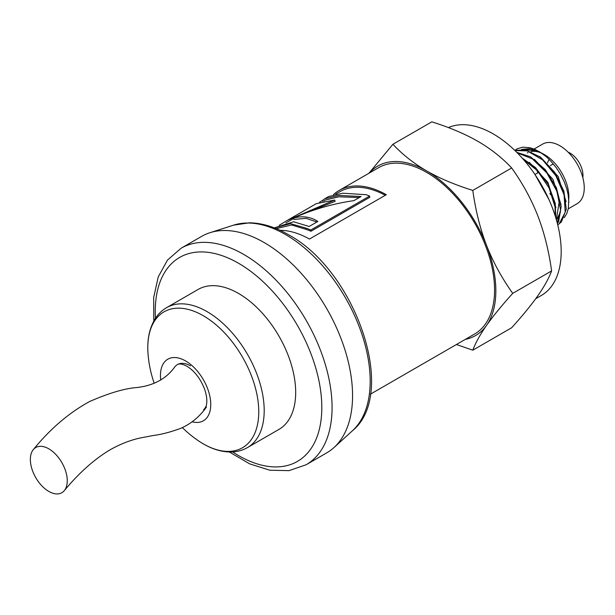 <?xml version="1.0" encoding="UTF-8"?>
<svg xmlns="http://www.w3.org/2000/svg" width="615" height="615" viewBox="0 0 615 615"><rect width="100%" height="100%" fill="white"/><g stroke="black" fill="none" stroke-linecap="round" stroke-linejoin="round"><path stroke-width="0.92" d="M514.824 150.421L517.484 148.676A43.065 24.861 -120 0 0 516.892 148.991A43.065 24.861 -120 0 0 516.131 149.468M514.963 150.56L527.24 150.883L542.584 159.846L555.899 175.767L564.07 194.771L565.223 212.206L559.181 223.829L557.736 224.859L561.41 221.977L566.284 209.108L563.863 191.073L554.638 172.277L540.739 157.309L525.402 149.822L514.832 150.437M517.284 152.858L532.436 158.916L546.812 172.907L556.959 191.388L560.542 209.853L557.275 223.053M557.398 223.545L558.658 221.485L561.18 206.479L556.367 187.667L545.297 169.655L530.522 156.825L516.777 152.351M523.465 159.531L537.249 170.54L549.118 188.006L555.038 207.001L555.245 216.034M555.722 217.572L555.26 203.419L548.18 184.354L535.534 167.611L522.212 158.109M546.128 193.617L539.017 180.787M548.88 199.414L535.15 174.791M555.899 207.655L547.857 182.317L529.246 162.299M556.483 220.155L560.473 211.844M561.018 204.618L552.985 179.357L534.443 159.393M556.352 219.686L559.481 200.067M566.146 201.743L558.136 176.451L539.578 156.441M564.209 217.641L566.707 213.72L568.345 208.447L568.875 196.815A34.425 19.872 -120 0 0 544.536 154.657L534.673 149.276L529.661 147.654L522.75 147.185L517.484 148.676M541.846 153.273A34.425 19.872 -120 0 0 531.053 151.574M528.008 152.582A34.425 19.872 -120 0 0 527.324 152.951M521.62 149.383L529.123 148.692L537.625 150.959A38.922 22.471 -120 0 0 524.687 149.691M568.875 202.481L568.168 194.817L566.792 188.936L564.347 182.048L560.257 173.837L556.329 167.787L550.717 160.969L545.836 156.341L538.817 151.352M370.345 394.215L474.68 333.976A96.025 55.442 -120 0 0 474.68 223.091A96.025 55.442 -120 0 0 378.656 167.649L339.18 190.442A96.025 55.442 60 0 1 386.312 194.694L309.468 239.058A96.025 55.442 -120 0 0 279.994 230.31M333.53 194.578A96.025 55.442 60 0 1 339.18 190.442M335.813 194.056L339.903 191.696A94.579 54.604 60 0 1 385.267 195.301M310.959 231.255L310.829 230.01L369.615 196.07L369.738 197.315L310.959 231.255A94.579 54.604 -120 0 0 305.855 229.295L291.572 224.982L276.22 228.649M369.615 196.07A96.025 55.442 -120 0 0 366.209 194.709L342.893 193.218L328.556 196.569M305.855 229.295L305.647 228.019A96.025 55.442 60 0 1 310.829 230.01M274.413 227.927L290.564 223.652L305.647 228.019M316.894 222.015L306.109 218.325L294.055 219.401L293.44 218.094C302.526 215.642 310.667 216.764 317.863 221.454L309.168 226.474L293.57 221.769L274.313 227.888M359.275 197.546L338.765 196.808L325.443 200.044L323.728 201.036M285.944 222.845L293.639 218.517M299.459 215.496L335.114 201.351L334.691 200.029L316.248 203.68L287.32 220.378L334.691 200.029M322.683 201.266L322.26 200.613L324.72 198.791L339.019 195.439L361.067 196.508L353.917 200.636C332.884 203.673 312.728 209.492 293.44 218.094M319.546 202.181L322.26 200.613M279.233 225.29L287.328 220.378M368.908 173.276L392.9 144.294C402.633 154.634 413.887 163.513 426.664 170.924A97.839 56.488 -120 0 0 369.284 173.061M472.789 190.419C475.61 210.584 480.207 228.934 486.58 245.462A97.839 56.488 -120 0 0 426.664 170.924C439.51 178.304 454.885 184.8 472.789 190.419L511.68 167.964C501.948 157.632 490.693 148.753 477.916 141.342C465.071 133.962 449.696 127.459 431.791 121.847L392.9 144.294M486.58 245.462C493.015 261.952 501.732 277.918 512.733 293.363C501.732 305.555 493.015 316.218 486.58 325.343A97.839 56.488 -120 0 0 486.58 245.462M465.309 339.388A97.839 56.488 -120 0 0 486.58 325.343C480.207 334.445 475.61 342.724 472.789 350.189L456.415 344.523M472.789 350.189L511.68 327.741C522.673 315.549 531.391 304.886 537.825 295.761C544.206 286.659 548.803 278.38 551.617 270.915C548.803 250.751 544.206 232.401 537.825 215.873C531.391 199.383 522.673 183.408 511.68 167.964M551.617 270.915L512.733 293.363M448.397 127.605A96.025 55.442 60 0 1 542.791 187.268A96.025 55.442 60 0 1 541.3 295.507L535.673 298.759M534.089 149.038L542.699 144.071A34.425 19.872 60 0 1 577.124 163.951A34.425 19.872 60 0 1 577.124 203.696L568.275 208.808M552.57 196.446A34.425 19.872 60 0 1 549.749 193.564M537.787 172.846A34.425 19.872 60 0 1 537.041 170.317M537.625 150.959L524.949 149.729M582.812 177.589A18.119 10.463 -120 0 0 568.152 152.197M549.272 159.493A18.119 10.463 -120 0 0 547.565 162.806M182.324 427.586A115.958 115.958 0 0 0 198.145 440.609A78.466 45.302 -120 0 0 198.153 440.617A78.466 45.302 -120 0 0 258.7 414.748A78.466 45.302 -120 0 0 203.281 315.718A78.466 45.302 -120 0 0 148.031 353.81L148.031 353.81C146.993 340.441 149.168 329.079 154.565 319.723C157.655 314.557 161.684 310.529 166.65 307.623A80.811 46.655 -120 0 1 207.055 311.628A80.811 46.655 -120 0 1 259.845 382.838A80.811 46.655 -120 0 1 247.461 447.589L278.941 429.408A80.811 46.655 60 0 0 295.684 392.416A80.811 46.655 60 0 0 260.406 311.09A80.811 46.655 60 0 0 198.138 289.442L166.65 307.623M192.141 421.798A35.562 20.533 -120 0 0 210.538 400.573A35.562 20.533 -120 0 0 185.607 360.951A35.562 20.533 -120 0 0 160.753 380.047M153.788 321.084L153.665 297.599L158.224 276.927L167.488 260.084L181.156 248.199L201.659 236.368A125.014 72.178 60 0 1 209.938 232.708A125.014 72.178 60 0 1 303.026 275.389A125.014 72.178 60 0 1 352.564 395.668A125.014 72.178 60 0 1 333.976 447.559A125.014 72.178 60 0 1 326.673 452.901L306.17 464.732L289.05 470.636L269.831 470.229L249.644 463.848L229.364 451.994M190.489 365.864A26.091 15.06 -120 0 0 174.522 367.278A26.091 15.06 -120 0 0 174.514 367.286C165.919 379.009 153.212 385.774 136.399 387.581C124.491 388.496 108.909 393.131 89.667 401.495C69.095 412.711 50.33 428.732 33.371 449.55M48.808 448.819A26.091 15.06 -120 0 0 33.371 449.542A26.091 15.06 -120 0 0 38.707 482.114A26.091 15.06 -120 0 0 64.244 490.701A26.091 15.06 -120 0 0 65.036 469.36A26.091 15.06 -120 0 0 48.808 448.819M155.472 318.286A117.772 67.996 60 0 1 238.543 263.266A117.772 67.996 60 0 1 321.76 410.882A117.772 67.996 60 0 1 232.639 451.933M181.156 248.199A125.014 72.178 60 0 1 243.663 254.387A125.014 72.178 60 0 1 332.069 407.507A125.014 72.178 60 0 1 306.17 464.732M209.938 232.708L233.639 225.136A119.687 69.103 60 0 1 285.552 234.561A119.687 69.103 60 0 1 370.184 381.146A119.687 69.103 60 0 1 352.387 430.815L333.976 447.559M328.687 196.5L324.72 198.791M553.3 163.89L550.279 165.635M538.786 172.269L534.95 174.491M198.153 440.617C209.208 448.204 220.132 452.002 230.933 452.002C236.952 451.91 242.456 450.434 247.461 447.589M148.031 353.802A115.958 115.958 0 0 0 154.165 383.13M203.534 409.767C205.471 408.014 206.509 405.938 206.64 403.525C207.201 399.466 206.471 394.561 204.457 388.795C200.275 378.379 194.409 370.86 186.86 366.225C182.532 363.949 179.388 363.396 177.443 364.572M233.639 225.136L249.444 222.814C262.044 222.999 274.99 226.943 288.289 234.63C355.109 270.185 398.589 393.293 352.387 430.815M206.448 407.061C199.329 417.047 190.558 424.212 180.133 428.563C170.217 432.176 161.215 434.505 153.112 435.535L143.518 437.357C132.463 439.295 121.178 443.515 109.678 450.026C94.072 459.459 78.928 473.02 64.244 490.701"/></g></svg>
